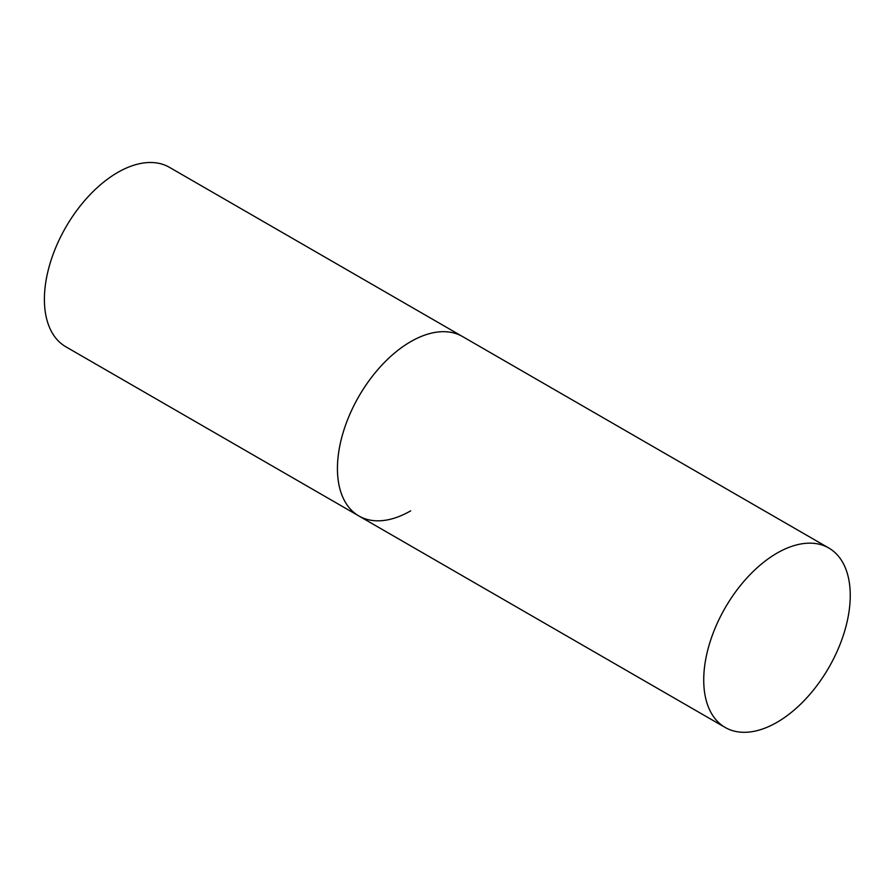 <?xml version="1.0" encoding="UTF-8"?>
<svg xmlns="http://www.w3.org/2000/svg" width="895" height="895" viewBox="0 0 895 895"><rect width="100%" height="100%" fill="white"/><g stroke="black" fill="none" stroke-linecap="round" stroke-linejoin="round"><path stroke-width="1.34" d="M410.693 510.844A103.607 59.82 -60 0 1 358.895 515.979A103.607 59.82 -60 0 1 343.009 432.956A103.607 59.82 -60 0 1 410.693 341.655A103.607 59.82 -60 0 1 462.491 336.531A103.607 59.82 120 0 0 382.657 364.287A103.607 59.82 120 0 0 337.437 468.544A103.607 59.82 120 0 0 358.895 515.979L65.85 346.79A103.607 59.82 -60 0 1 49.975 263.768A103.607 59.82 -60 0 1 117.659 172.478A103.607 59.82 -60 0 1 169.457 167.343L828.792 548.008A103.607 59.82 120 0 0 748.958 575.765A103.607 59.82 120 0 0 703.727 680.021A103.607 59.82 120 0 0 725.185 727.456A103.607 59.82 120 0 0 805.03 699.7A103.607 59.82 120 0 0 850.25 595.432A103.607 59.82 120 0 0 828.792 548.008M358.895 515.979L725.185 727.456"/></g></svg>
